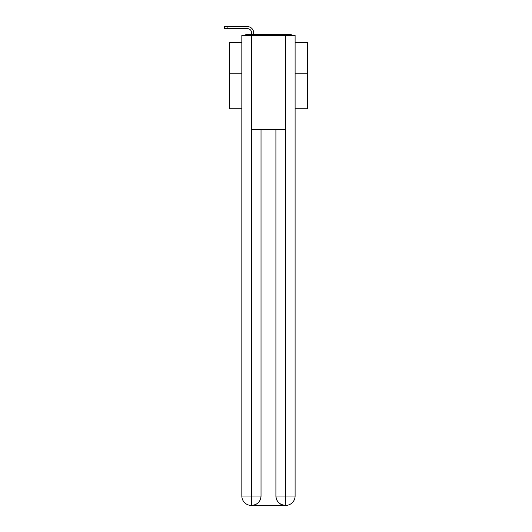 <?xml version="1.0" encoding="UTF-8"?>
<svg xmlns="http://www.w3.org/2000/svg" width="532" height="532" viewBox="0 0 532 532"><rect width="100%" height="100%" fill="white"/><g stroke="black" fill="none" stroke-linecap="round" stroke-linejoin="round"><path stroke-width="0.8" d="M295.1 108.761L307.629 108.761L307.629 42.66L295.1 42.66M241.834 73.828L229.305 73.828L229.305 42.66L241.834 42.66M229.305 73.828L229.305 108.761L241.834 108.761M292.706 35.451A3.132 3.132 0 0 0 290.632 34.666L246.303 34.666A3.132 3.132 0 0 0 244.228 35.451M307.629 73.828L295.1 73.828M246.303 34.666L251.629 34.666L251.629 32.864A4.229 4.229 0 0 0 247.4 28.635L224.371 28.635L224.371 26.6L247.4 26.6A6.264 6.264 0 0 1 253.664 32.864L253.664 34.666L256.251 34.666M280.683 34.666L290.632 34.666M251.47 35.451L251.47 129.442L285.465 129.442L285.465 35.451L241.834 35.451L241.834 496.004A9.396 9.396 0 0 0 251.237 505.4L285.305 505.4A9.396 9.396 0 0 1 275.909 496.004L275.909 129.442L275.909 496.004C276.387 501.543 279.519 504.675 285.305 505.4L285.465 496.004L295.1 496.004A9.396 9.396 0 0 1 285.697 505.4L285.531 505.4M285.465 35.451L295.1 35.451L295.1 496.004M261.026 129.442L261.026 496.004A9.396 9.396 0 0 1 251.629 505.4C257.441 504.795 260.574 501.656 261.026 496.004L261.026 129.442M241.834 496.004A9.396 9.396 0 0 0 251.237 505.4A9.396 9.396 0 0 1 241.834 496.004L251.47 496.004L251.47 505.4M251.629 32.864A4.229 4.229 0 0 0 247.4 28.635A4.229 4.229 0 0 1 251.629 32.864A4.229 4.229 0 0 0 247.4 28.635A4.229 4.229 0 0 1 251.629 32.864A4.229 4.229 0 0 0 247.4 28.635A4.229 4.229 0 0 1 251.629 32.864A4.229 4.229 0 0 0 247.4 28.635A4.229 4.229 0 0 1 251.629 32.864A4.229 4.229 0 0 0 247.4 28.635A4.229 4.229 0 0 1 251.629 32.864A4.229 4.229 0 0 0 247.4 28.635A4.229 4.229 0 0 1 251.629 32.864A4.229 4.229 0 0 0 247.4 28.635A4.229 4.229 0 0 1 251.629 32.864A4.229 4.229 0 0 0 247.4 28.635A4.229 4.229 0 0 1 251.629 32.864A4.229 4.229 0 0 0 247.4 28.635A4.229 4.229 0 0 1 251.629 32.864A4.229 4.229 0 0 0 247.4 28.635A4.229 4.229 0 0 1 251.629 32.864A4.229 4.229 0 0 0 247.4 28.635A4.229 4.229 0 0 1 251.629 32.864A4.229 4.229 0 0 0 247.4 28.635A4.229 4.229 0 0 1 251.629 32.864A4.229 4.229 0 0 0 247.4 28.635A4.229 4.229 0 0 1 251.629 32.864A4.229 4.229 0 0 0 247.4 28.635A4.229 4.229 0 0 1 251.629 32.864A4.229 4.229 0 0 0 247.4 28.635A4.229 4.229 0 0 1 251.629 32.864A4.229 4.229 0 0 0 247.4 28.635A4.229 4.229 0 0 1 251.629 32.864A4.229 4.229 0 0 0 247.4 28.635A4.229 4.229 0 0 1 251.629 32.864A4.229 4.229 0 0 0 247.4 28.635A4.229 4.229 0 0 1 251.629 32.864A4.229 4.229 0 0 0 247.4 28.635A4.229 4.229 0 0 1 251.629 32.864A4.229 4.229 0 0 0 247.4 28.635A4.229 4.229 0 0 1 251.629 32.864A4.229 4.229 0 0 0 247.4 28.635M227.895 28.635L227.895 26.6L247.4 26.6M261.026 496.004L251.47 496.004L251.47 129.442M275.909 496.004L285.465 496.004L285.465 129.442"/></g></svg>

